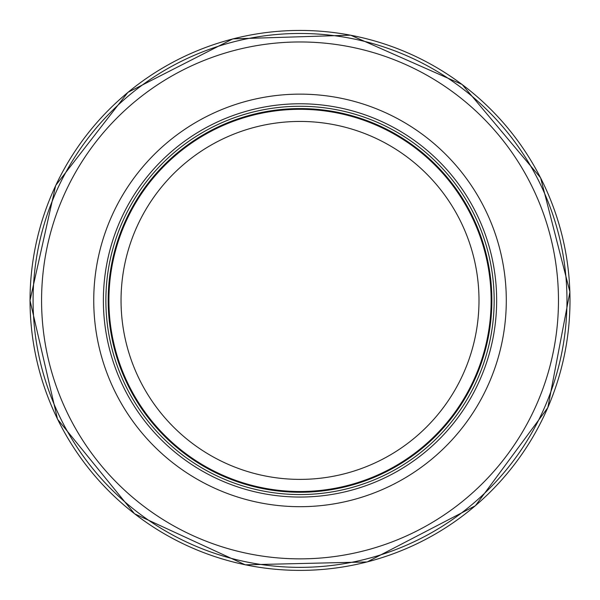<?xml version="1.0" encoding="UTF-8"?>
<svg xmlns="http://www.w3.org/2000/svg" width="600" height="600" viewBox="0 0 600 600"><rect width="100%" height="100%" fill="white"/><g stroke="black" fill="none" stroke-linecap="round" stroke-linejoin="round"><path stroke-width="0.9" d="M491.13 300.413A191.108 191.108 0 0 0 204.465 134.91A191.108 191.108 0 0 0 204.465 465.915A191.108 191.108 0 0 0 491.13 300.413M494.16 300.413A194.138 194.138 0 0 0 202.95 132.285A194.138 194.138 0 0 0 202.95 468.548A194.138 194.138 0 0 0 494.16 300.413M506.295 300.413A206.272 206.272 0 0 0 196.882 121.778A206.272 206.272 0 0 0 196.882 479.055A206.272 206.272 0 0 0 506.295 300.413M566.97 300.413A266.947 266.947 0 0 0 166.553 69.233A266.947 266.947 0 0 0 166.553 531.592A266.947 266.947 0 0 0 566.97 300.413M478.995 300.413A178.972 178.972 0 0 1 210.532 455.408A178.972 178.972 0 0 1 210.532 145.417A178.972 178.972 0 0 1 478.995 300.413M491.865 300.413A191.843 191.843 0 0 0 204.105 134.273A191.843 191.843 0 0 0 204.105 466.553A191.843 191.843 0 0 0 491.865 300.413M496.658 300.413A196.635 196.635 0 0 0 201.705 130.118A196.635 196.635 0 0 0 201.705 470.707A196.635 196.635 0 0 0 496.658 300.413M558.472 300.413A258.45 258.45 0 0 0 170.797 76.59A258.45 258.45 0 0 0 170.797 524.235A258.45 258.45 0 0 0 558.472 300.413M30.045 300.413A269.978 269.978 0 0 0 435.007 534.217A269.978 269.978 0 0 0 435.007 66.608A269.978 269.978 0 0 0 30.045 300.413M30 300.42L57.532 419.213L134.528 513.773L245.265 564.825L367.178 561.952L475.388 505.74L547.838 407.647L569.91 291.93L540.615 177.825L462.15 84.48L350.618 35.175L232.868 38.873L127.898 92.363L55.695 185.445L30 300.42"/></g></svg>
